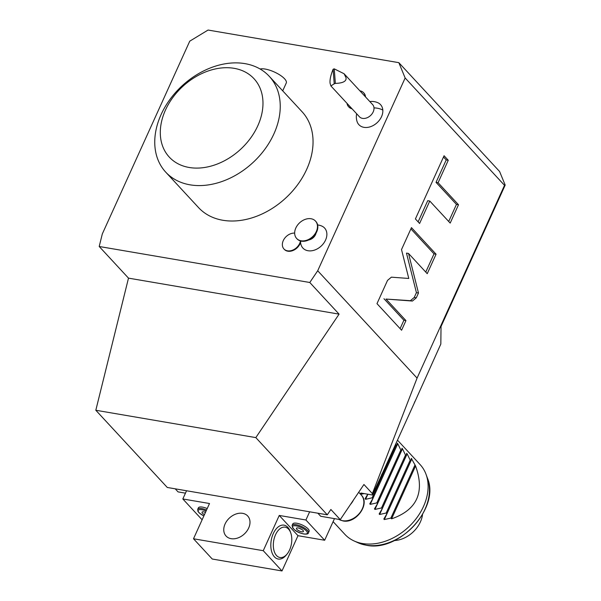 <?xml version="1.0" encoding="UTF-8"?>
<svg xmlns="http://www.w3.org/2000/svg" width="601" height="601" viewBox="0 0 601 601"><rect width="100%" height="100%" fill="white"/><g stroke="black" fill="none" stroke-linecap="round" stroke-linejoin="round"><path stroke-width="0.9" d="M381.703 474.392A115.43 85.447 137.2 0 0 382.191 473.828L414.487 402.632A115.43 85.447 137.2 0 0 414.54 401.994M362.087 493.233A115.43 85.447 137.2 0 1 361.539 493.669L359.706 493.361M382.191 473.828L372.357 494.991L372.372 493.609L363.936 484.496L350.443 504.502A16.67 12.343 -42.8 0 0 353.508 499.957M414.487 402.632L440.826 344.057L441.036 326.516L505.186 185.085L504.517 185.333L417.071 378.104L372.372 493.609M361.539 493.669L360.953 493.038L372.357 494.991M334.472 518.633L324.66 540.254L305.917 520L279.247 515.448L263.253 550.696L193.507 538.774L209.501 503.518L182.832 498.965L186.55 490.754M309.635 511.797L305.917 520M350.443 504.502L340.249 519.617L320.701 516.274L317.854 513.201M202.319 519.339L201.575 519.211L182.832 498.965M324.66 540.254L297.991 535.694L281.997 570.95L212.251 559.028L193.507 538.774M175.214 488.816L178.061 491.888L185.461 493.158M504.517 185.333L405.149 77.987L317.704 270.758L309.793 282.493L99.203 246.493L102.313 233.932L189.751 41.168L208.059 30.05L398.839 62.662L499.596 171.51L505.186 185.085M99.203 246.493L128.494 278.135L339.084 314.135L255.823 437.611L95.814 410.258L128.494 278.135M95.814 410.258L167.281 487.464L327.29 514.817L330.881 509.49L340.249 519.617M405.149 77.987L398.839 62.662M317.704 270.758L417.071 378.104M391.386 277.166L387.532 280.382L376.985 303.648L401.588 330.227L405.953 320.603L386.022 299.065L412.436 301.041L416.283 297.818L418.476 292.995L408.522 253.457L427.236 273.673L436.071 254.2L411.467 227.621L401.513 249.573L408.778 278.466L391.386 277.166M429.775 201.035L450.187 223.084L458.503 204.753L438.084 182.704L448.263 160.272L444.071 155.742L415.404 218.937L419.596 223.467L429.775 201.035L427.724 200.681L418.116 221.859M327.29 514.817L255.823 437.611M309.793 282.493L339.084 314.135M231.13 538.676A14.747 10.916 137.2 0 1 226.051 536.024A14.747 10.916 137.2 0 1 226.938 520.819A14.747 10.916 137.2 0 1 242.624 513.337A14.747 10.916 137.2 0 1 247.702 515.989A14.747 10.916 137.2 0 1 246.808 531.194A14.747 10.916 137.2 0 1 231.13 538.676M297.991 535.694L279.247 515.448M292.755 523.967A8.977 2.982 24.4 0 1 296.826 523.246A8.977 2.982 24.4 0 1 305.601 526.844A8.977 2.982 24.4 0 1 309.102 531.382L308.433 532.854A8.977 2.982 -155.6 0 0 304.932 528.317A8.977 2.982 -155.6 0 0 296.158 524.711A8.977 2.982 -155.6 0 0 292.086 525.432L292.755 523.967M263.253 550.696L281.997 570.95M287.15 553.957L286.249 555.061A17.189 10.044 -80.3 0 1 274.424 556.857A17.189 10.044 -80.3 0 1 273.275 533.613A17.189 10.044 -80.3 0 1 287.819 527.332A17.189 10.044 -80.3 0 1 290.268 531.569L290.749 532.914A15.393 9 99.7 0 0 288.555 529.12A15.393 9 99.7 0 0 275.528 534.747A15.393 9 99.7 0 0 276.558 555.564A15.393 9 99.7 0 0 287.15 553.957A15.393 9 99.7 0 0 290.749 532.914M206.541 510.039A8.977 2.982 -155.6 0 0 201.793 508.581A8.977 2.982 -155.6 0 0 197.721 509.302L198.39 507.837A8.977 2.982 24.4 0 1 202.462 507.116A8.977 2.982 24.4 0 1 207.21 508.566M205.504 512.337A3.846 1.277 -155.6 0 0 203.807 511.849A3.846 1.277 24.4 0 0 202.056 512.157A3.846 1.277 24.4 0 0 204.46 514.629M205.459 512.428A3.846 1.277 24.4 0 1 204.933 512.135M301.687 531.78A3.846 1.277 -155.6 0 0 303.43 531.464A3.846 1.277 -155.6 0 0 301.927 529.526A3.846 1.277 -155.6 0 0 298.171 527.978A3.846 1.277 24.4 0 0 296.421 528.287A3.846 1.277 24.4 0 0 297.923 530.232A3.846 1.277 24.4 0 0 301.687 531.78M301.559 529.286A3.846 1.277 24.4 0 1 299.298 528.264M317.628 224.939A15.393 15.393 0 0 1 321.58 225.968A14.762 10.923 137.2 0 1 325.554 240.077A14.762 10.923 137.2 0 1 312.543 250.632A14.762 10.923 137.2 0 1 301.093 244.93A15.393 15.393 0 0 1 300.523 242.511M369.825 101.561A15.393 15.393 0 0 1 377.526 102.576A14.755 10.923 137.2 0 1 382.814 110.081A14.755 10.923 137.2 0 1 371.929 126.142A14.755 10.923 137.2 0 1 357.062 121.515A15.393 15.393 0 0 1 356.648 113.754M165.733 172.149L198.533 207.585A70.542 52.219 -42.8 0 0 222.821 220.259A70.542 52.219 137.2 0 0 297.826 184.469A70.542 52.219 137.2 0 0 302.07 111.748L269.263 76.312A70.542 52.219 -42.8 0 0 244.983 63.638A70.542 52.219 -42.8 0 0 169.978 99.42A70.542 52.219 -42.8 0 0 165.733 172.149A70.542 52.219 -42.8 0 0 190.014 184.823A70.542 52.219 -42.8 0 0 265.018 149.033A70.542 52.219 -42.8 0 0 269.263 76.312M260.113 69.01A15.393 5.108 24.4 0 1 265.214 69.07A15.393 5.108 -155.6 0 1 280.254 75.245A15.393 5.108 -155.6 0 1 286.256 83.021L282.718 90.841M189.15 167.476A57.719 42.724 -42.8 0 0 257.799 125.789A57.719 42.724 -42.8 0 0 234.127 68.326A57.719 42.724 -42.8 0 0 165.485 110.006A57.719 42.724 -42.8 0 0 189.15 167.476M308.689 239.964A7.452 5.514 137.2 0 0 315.548 234.585A7.452 5.514 -42.8 0 0 316.043 233.158M296.661 238.484A12.824 9.496 137.2 0 1 297.435 225.255A12.824 9.496 137.2 0 1 311.078 218.749A12.824 9.496 -42.8 0 1 315.487 221.055A12.824 9.496 -42.8 0 1 314.714 234.277A12.824 9.496 -42.8 0 1 301.078 240.783A12.824 9.496 137.2 0 1 296.661 238.484L297.014 238.86A12.824 9.496 137.2 0 0 301.432 241.166A12.824 9.496 -42.8 0 0 315.067 234.66A12.824 9.496 -42.8 0 0 315.841 221.438A12.824 9.496 -42.8 0 0 315.66 221.251M300.47 240.948A10.262 7.595 -42.8 0 1 287.481 250.82A10.262 7.595 137.2 0 1 283.95 248.979L284.303 249.362A10.262 7.595 137.2 0 0 287.834 251.203A10.262 7.595 -42.8 0 0 300.861 241.046M283.95 248.979A10.262 7.595 137.2 0 1 284.288 238.8A10.262 7.595 137.2 0 1 294.67 233.105M352.051 108.796A10.262 7.595 137.2 0 1 348.873 107.023A10.262 7.595 137.2 0 1 348.7 106.828M365.506 96.896A10.262 7.595 -42.8 0 0 363.928 93.08A10.262 7.595 -42.8 0 0 363.748 92.892M344.065 73.735L372.605 104.566A8.977 6.649 137.2 0 1 373.987 107.872A8.977 6.649 -42.8 0 1 368.646 116.97A8.977 6.649 -42.8 0 1 359.428 116.767L330.888 85.935L330.077 83.239C329.686 79.941 330.693 75.283 333.104 69.258A8.977 6.649 137.2 0 1 334.246 68.86L344.065 73.735L346.011 77.649C346.657 81.225 343.103 83.141 335.366 83.404A8.977 6.649 -42.8 0 1 334.224 83.802L330.888 85.935M334.246 68.86L335.366 83.404M333.104 69.258L334.224 83.802M365.153 96.521A10.262 7.595 -42.8 0 0 363.575 92.704A10.262 7.595 -42.8 0 0 360.044 90.856A10.262 7.595 137.2 0 0 359.894 90.834M351.705 108.42A10.262 7.595 137.2 0 1 348.52 106.64A10.262 7.595 137.2 0 1 346.995 103.327M436.071 254.2L434.02 253.855L410.896 228.876M425.756 272.073L434.02 253.855M408.522 253.457L406.471 253.111L416.425 292.642L418.476 292.995M386.022 299.065L410.385 300.695L414.232 297.472L416.425 292.642M405.953 320.603L403.902 320.25L383.971 298.72M400.101 328.619L403.902 320.25M448.707 221.484L456.452 204.408L436.033 182.351L446.212 159.919L443.508 156.996M448.263 160.272L446.212 159.919M438.084 182.704L436.033 182.351M458.503 204.753L456.452 204.408M357.843 542.673L366.137 545.197C398.951 552.702 440.368 507.74 427.469 478.223A49.65 36.751 137.2 0 1 414.059 525.642A49.65 36.751 137.2 0 1 365.949 545.137A49.65 36.751 137.2 0 1 357.843 542.673L354.109 540.968A51.303 37.976 137.2 0 0 362.486 543.514A51.303 37.976 -42.8 0 0 412.203 523.373A51.303 37.976 -42.8 0 0 426.056 474.369A51.303 37.976 -42.8 0 0 420.122 464.596L397.479 440.127M386.901 513.772L410.889 460.892L411.339 458.375L411.835 458.909L384.324 519.557L383.829 519.024L386.901 513.772L386.195 513.014L410.183 460.133L407.155 453.845L379.637 514.494L386.195 513.014M379.141 513.96L379.637 514.494L379.141 513.96L382.213 508.716L381.515 507.958L405.502 455.07L402.467 448.782L374.956 509.43L381.515 507.958M374.453 508.897L374.956 509.43L374.453 508.897L377.526 503.653L376.827 502.894L400.814 450.014L397.779 443.718L370.269 504.367L376.827 502.894M369.773 503.833L370.269 504.367L369.773 503.833L372.838 498.59L372.139 497.831L396.127 444.95L395.721 443.996M367.887 494.225L365.581 499.303L372.139 497.831M365.085 498.77L365.581 499.303L365.085 498.77L367.767 494.202M361.178 493.609L360.893 494.247L364.221 493.594M360.893 494.247L360.525 493.496M372.838 498.59L396.833 445.709L396.127 444.95M396.833 445.709L397.284 443.185L397.779 443.718L397.284 443.185M377.526 503.653L401.513 450.773L400.814 450.014M401.513 450.773L401.971 448.248L402.467 448.782L401.971 448.248M382.213 508.716L406.201 455.828L405.502 455.07M406.201 455.828L406.652 453.312L407.155 453.845L406.652 453.312M410.889 460.892L410.183 460.133M411.339 458.375L415.576 465.955L391.589 518.836C417.034 509.964 425.035 492.339 415.576 465.955M391.589 518.836L390.883 518.077L414.87 465.197M383.829 519.024L384.324 519.557L390.883 518.077M354.109 540.968A51.303 37.976 137.2 0 1 344.824 534.297L333.104 521.63M394.384 540.539A25.445 18.834 -42.8 0 0 422.533 514.486M358.699 492.264L361.276 495.051A16.67 12.343 137.2 0 1 360.277 512.24A16.67 12.343 137.2 0 1 342.547 520.699A16.67 12.343 137.2 0 1 338.896 519.384M206.09 511.03A8.121 2.697 -155.6 0 0 201.853 509.738A8.121 2.697 -155.6 0 0 198.165 511.248A8.121 2.697 -155.6 0 0 203.867 515.928M303.64 533.883A8.121 2.697 -155.6 0 0 306.427 530.991A8.121 2.697 -155.6 0 0 296.218 525.867A8.121 2.697 -155.6 0 0 293.431 528.767A8.121 2.697 -155.6 0 0 303.64 533.883M382.814 110.081A15.393 8.925 175.6 0 0 373.987 107.872M416.283 297.818L414.232 297.472M412.436 301.041L410.385 300.695M361.276 495.051C370.509 503.946 355.905 523.914 342.923 520.917L338.814 519.377M197.721 509.302L197.947 511.383L199.292 512.999L203.852 515.974M292.086 525.432C292.852 529.571 296.766 532.426 303.828 533.996C306.818 534.327 308.358 533.951 308.433 532.854M315.487 221.055L315.841 221.438M363.575 92.704L363.928 93.08M348.52 106.64L348.873 107.023M427.469 478.223L426.056 474.369"/></g></svg>
